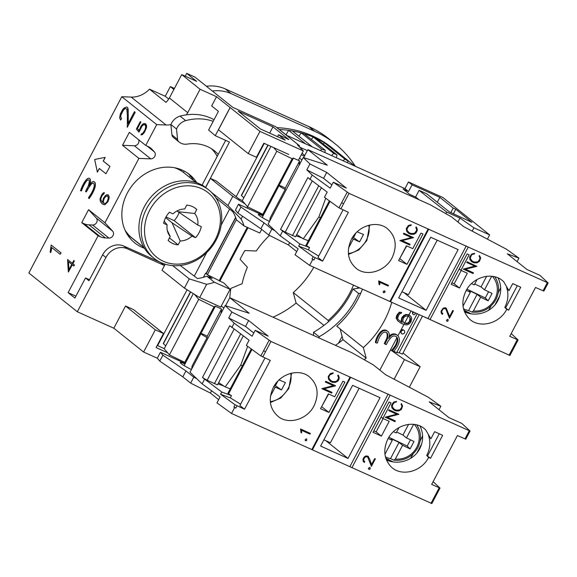 <?xml version="1.0" encoding="UTF-8"?>
<svg xmlns="http://www.w3.org/2000/svg" width="577" height="577" viewBox="0 0 577 577"><rect width="100%" height="100%" fill="white"/><g stroke="black" fill="none" stroke-linecap="round" stroke-linejoin="round"><path stroke-width="0.87" d="M506.707 309.308L504.788 307.404C508.229 300.581 508.813 293.873 506.548 287.281L508.964 290.721L512.715 283.61L520.742 287.223L508.64 310.181L506.707 309.308C499.466 324.036 478.809 328.998 468.877 318.396C462.018 310.657 461.052 301.511 465.964 290.945C473.198 276.217 493.862 271.255 503.786 281.857L508.964 290.721M464.492 311.811C476.357 317.487 492.015 312.2 497.872 300.538C501.593 293.008 501.651 285.471 498.059 277.919M392.158 257.681C385.479 271.111 367.369 276.823 356.788 268.839C347.816 261.266 346.02 251.428 351.415 239.318C358.086 225.888 376.197 220.176 386.778 228.16C395.75 235.741 397.546 245.578 392.158 257.681M285.175 189.472L285.341 188.138A5.893 0.642 27.8 0 0 279.059 185.542A5.893 0.642 27.8 0 0 279.593 186.183A5.893 0.642 27.8 0 0 285.175 189.472L270.144 217.983L269.776 220.933M474.741 283.934L481.03 286.942L484.55 289.813L492.066 293.412L488.164 300.819L480.648 297.22L473.414 310.945L471.964 312.078L468.582 310.549L477.121 294.349L469.245 290.577L470.334 292.287L466.288 290.346M494.777 276.765A22.734 21.284 -45.2 0 1 495.095 277.234C499.444 284.288 499.711 291.738 495.903 299.6C490.378 308.839 482.43 313.008 472.073 312.107L471.964 312.078M495.095 277.234A22.734 21.284 -45.2 0 1 495.499 277.862M509.816 355.41L309.618 265.384L312.741 259.462L312.013 258.936L313.917 259.996L312.741 259.462M296.729 251.579L288.464 244.973L268.738 235.034L271.861 229.105L274.811 230.591L280.198 235.777L298.165 248.853L295.042 254.782L309.618 265.384M271.861 229.105L264.021 222.837L240.962 207.085L238.517 204.193L235.394 210.122L237.839 213.014L260.898 228.766L268.738 235.034M446.685 321.057L448.055 320.963L447.218 321.31L446.461 320.249L447.608 319.305L448.149 319.55L448.055 320.963L448.134 319.543M449.476 318.266L445.754 308.868L443.778 308.565L442.833 309.33L441.794 311.299L441.722 312.453L442.876 313.571L442.487 314.306L441.21 313.087L441.109 311.061L443.244 308.132L445.242 307.714L446.216 308.154L449.634 316.434L452.772 310.484L453.421 310.779L449.476 318.266L453.407 310.772M449.634 316.434L446.201 308.147M442.335 313.325L441.708 312.438L441.78 311.284L442.819 309.315L443.756 308.551L445.754 308.868M441.888 314.032L442.465 314.292L442.855 313.556M379.06 284.483L379.745 284.8L379.846 283.357L379.515 282.175L379.745 284.8L379.06 284.49L378.642 280.891L388.472 285.319L388.09 286.048L379.529 282.189L388.069 286.033L388.451 285.312M383.352 292.517L383.893 292.77L385.025 291.811L384.722 292.424L383.352 292.525L383.135 291.702L384.282 290.765L385.039 291.825L384.801 291.003M408.819 232.517L406.893 229.812L408.819 232.517L411.091 233.541L414.56 233.274L416.551 230.519L416.435 228.672L415.765 227.699L416.168 226.934L416.94 228.023L417.236 230.757L415.101 233.692L413.608 234.32L410.73 234.276L413.594 234.305L416.118 232.834L417.315 229.473L416.161 226.941M410.716 234.262L408.415 233.231L410.716 234.262M408.415 233.231L406.605 231.161L406.302 228.42L408.429 225.477L411.322 224.749L410.918 225.52L408.992 225.91L410.903 225.506L411.3 224.756M406.893 229.812L408.011 226.667L408.97 225.895L406.994 228.651L406.915 229.826M399.904 240.559L411.423 237.558L403.395 233.937L403.777 233.216L413.608 237.645L402.082 240.645L410.117 244.266L409.728 244.994L399.904 240.559L409.713 244.98L410.096 244.259M402.082 240.645L413.586 237.637M403.395 233.937L411.423 237.558M472.152 261.056L470.226 258.352L472.152 261.056L474.417 262.081L477.893 261.814L479.884 259.059L479.761 257.212L479.09 256.246L479.494 255.474L480.663 258.027L479.465 261.388L480.641 258.013L479.494 255.481M479.451 261.374L476.941 262.86L479.451 261.374M476.927 262.845L474.063 262.816L471.748 261.778L474.042 262.802L476.927 262.845M471.748 261.778L469.938 259.7L469.635 256.96L471.762 254.017L474.655 253.296L474.251 254.06L473.01 254.168L474.229 254.046L474.626 253.296M472.996 254.154L472.318 254.45L472.996 254.154M470.226 258.352L471.344 255.207L472.318 254.45L471.359 255.222L470.241 258.366M463.23 269.106L474.756 266.105L466.721 262.485L467.103 261.756L476.84 266.365L465.408 269.185L473.443 272.806L473.061 273.534L463.23 269.106L473.046 273.52L473.428 272.798M465.408 269.185L476.919 266.177M466.728 262.477L474.756 266.105M299.852 243.934L280.545 229.415L307.873 177.586L327.181 192.105L324.447 197.291L338.951 207.843L348.371 212.293L322.608 261.157L313.181 256.715L298.684 246.155L299.852 243.934L309.568 247.569L308.392 249.791L298.684 246.155M389.864 301.555L428.127 228.99L349.049 193.353L333.304 182.217L330.181 188.138L312.215 175.062L309.871 179.505M406.987 264.367L398.628 260.602L406.439 245.795L412.793 248.658L420.986 233.108L422.999 234.01L406.987 264.367L399.948 258.741M511.2 333.585L518.088 339.983L509.743 336.333L535.514 287.469L543.859 291.111L548.15 282.968L468.25 247.071L429.988 319.636M451.127 284.259L467.132 253.902L469.137 254.803L460.944 270.353L467.291 273.217L459.487 288.024L451.127 284.259M308.363 240.717L303.271 238.806L296.737 234.55M303.271 238.806L318.807 217.096L325.745 198.236M357.12 231.817L363.474 234.471L359.572 241.878L351.927 238.38M359.572 241.878L353.521 237.594L355.937 233M352.634 237.226L353.521 237.594M353.203 239.217L348.544 248.052M318.807 217.096L320.48 217.724M500.699 287.8L498.239 292.82M491.193 305.81L488.625 310.347M480.648 297.22L477.121 294.349M488.164 300.819L485.293 297.97L488.575 291.738M466.966 289.192L485.293 297.97M471.524 283.581L474.236 284.879L477.114 279.419M491.719 276.217L484.55 289.813M481.03 286.942L486.663 276.253M468.582 310.549A23.368 21.883 -45.2 0 1 463.497 308.782M463.014 306.171L470.334 292.287M471.084 313.794L463.894 310.166M437.215 240.183L408.487 294.659L401.974 291.724M398.678 297.963L430.694 237.248L458.109 249.603L426.1 310.325L398.678 297.963M303.639 157.629L307.858 149.623L430.24 204.777L451.502 216.88L463.728 226.66L506.426 249.185L518.947 258.15L517.107 261.633M459.487 288.024L454.193 283.797L451.914 282.766M508.64 310.181L504.788 307.404M299.059 165.404L299.614 160.918L293.109 157.968L293.152 158.661L292.092 158.747L276.78 151.246L273.736 147.669M285.283 188.102L299.614 160.918M269.517 221.438A9.686 1.053 -152.2 0 1 258.308 214.42A9.686 1.053 -152.2 0 1 263.062 215.892M299.477 158.192L301.987 159.851M270.923 146.407L242.304 200.688L247.504 206.782L262.816 214.283L263.869 214.197L293.152 158.661M262.816 214.283L292.092 158.747M247.504 206.782L276.78 151.246M267.901 145.043L241.374 195.358A3.368 0.368 27.8 0 0 241.503 195.574L243.819 197.81M403.965 292.626L426.1 310.325M406.713 245.917L399.414 259.109M318.692 256.087L308.392 249.791M322.608 261.157L317.97 257.457L343.048 209.891M330.051 201.366L306.632 245.773L309.568 247.569M306.632 245.773L305.969 245.247L329.366 200.868M296.088 235.784L302.052 238.02M280.545 229.415L285.226 232.185L295.561 236.786L321.353 187.864M289.676 242.679L288.464 244.973M260.898 228.766L264.021 222.837M468.596 313.268L464.196 311.053M312.215 175.062L306.82 169.876L309.943 163.955L303.228 157.499L268.089 224.136L274.811 230.591M238.517 204.193L263.328 215.38M237.839 213.014L240.962 207.085M280.198 235.777L282.542 231.334M303.228 157.499L327.303 165.173L307.858 149.623M518.947 258.15L507.284 253.786L526.888 269.459L539.913 275.33L548.15 282.968M505.661 307.801L517.324 285.687M306.82 169.876L323.603 178.336L326.726 172.408L346.33 188.088L333.304 182.217M309.943 163.955L326.726 172.408M323.603 178.336L331.862 184.943M468.25 247.071L428.127 228.99M499.797 295.741L494.987 304.858M318.677 185.917L292.467 235.632M312.128 181.149L285.226 232.185M454.193 283.797L461.211 270.476M459.191 268.961L460.944 270.353M390.542 301.627L428.798 229.062M466.252 245.939L427.99 318.504M428.624 457.395L426.713 455.491C430.146 448.668 430.738 441.96 428.466 435.368L430.889 438.808L434.64 431.697L442.66 435.318L430.557 458.268L428.624 457.395C421.39 472.123 400.726 477.085 390.802 466.483C383.943 458.744 382.969 449.598 387.881 439.032C395.115 424.304 415.779 419.342 425.711 429.944L430.889 438.808M386.41 459.898C398.281 465.574 413.94 460.295 419.796 448.625C423.511 441.102 423.576 433.558 419.984 426.006M314.076 405.768C307.404 419.205 289.293 424.917 278.713 416.926C269.74 409.353 267.944 399.515 273.332 387.412C280.011 373.975 298.121 368.263 308.695 376.254C317.675 383.828 319.463 393.665 314.076 405.768M207.1 337.559L207.266 336.225A5.893 0.642 27.8 0 0 200.984 333.629A5.893 0.642 27.8 0 0 201.517 334.271A5.893 0.642 27.8 0 0 207.1 337.559L192.069 366.07L191.701 369.028M396.659 432.022L402.948 435.029L406.475 437.907L413.99 441.506L410.088 448.906L402.566 445.307L395.332 459.032L393.882 460.165L390.506 458.636L399.046 442.436L391.17 438.664L392.259 440.374L388.206 438.433M416.695 424.852A22.734 21.284 -45.2 0 1 417.02 425.321C421.361 432.375 421.636 439.833 417.82 447.694C412.295 456.926 404.354 461.095 393.997 460.201L393.882 460.165M417.02 425.321A22.734 21.284 -45.2 0 1 417.423 425.949M431.733 503.497L231.536 413.478L234.659 407.55L233.937 407.023L235.842 408.083L234.659 407.55M218.647 399.673L210.389 393.06L190.655 383.121L193.778 377.199L196.728 378.685L202.123 383.871L220.089 396.947L216.966 402.869L231.536 413.478M77.318 311.768L105.93 257.486L102.619 254.846L88.966 280.739L85.497 277.963L74.895 298.071L68.115 292.647L98.104 235.762L81.732 222.664L88.569 209.696L104.942 222.787L138.898 158.394L122.519 145.303L129.356 132.328L145.736 145.426L156.706 124.618L121.805 96.712L28.85 273.008L77.318 311.768L113.828 328.219L143.601 352.028L157.319 358.209L159.764 361.101L182.815 376.853L190.655 383.121M368.602 469.144L369.143 469.397L370.275 468.445L369.98 469.051L369.143 469.397L368.386 468.336L369.532 467.399L370.29 468.459L370.052 467.63M371.538 464.507L369.821 459.552L371.552 464.521L374.689 458.571L375.346 458.866L371.4 466.353L367.672 456.955L365.695 456.652L364.751 457.417L363.712 459.393L363.647 460.54L364.794 461.658L364.404 462.393L363.128 461.174L363.027 459.148L364.13 457.063L365.926 455.895L368.133 456.241L369.835 459.559L368.126 456.241M371.393 466.324L375.324 458.859M367.657 456.941L366.813 456.566M364.253 461.412L363.633 460.533L363.698 459.379L364.736 457.41L366.792 456.551M363.813 462.119L364.39 462.379L364.772 461.65M300.978 432.577L301.67 432.894L301.432 430.262L310.008 434.135L301.446 430.276L301.67 432.894L300.978 432.577L300.559 428.978L310.39 433.406L310.008 434.135L310.376 433.399M305.269 440.604L306.647 440.511L305.81 440.857L305.053 439.797L306.199 438.852L306.74 439.097L306.647 440.511L306.726 439.09M330.729 380.596L333.008 381.628L336.485 381.361L338.475 378.606L338.353 376.759L337.682 375.793L338.086 375.021L338.865 376.11L339.161 378.844L338.057 380.935L335.533 382.407L332.655 382.363L330.34 381.325L328.529 379.248L328.226 376.507L330.354 373.564L333.246 372.843L332.842 373.607L331.602 373.716L329.95 374.769L328.912 376.738L328.832 377.913L330.744 380.604L328.818 377.899L328.897 376.723L329.936 374.754L332.821 373.593L333.217 372.843M330.325 381.31L332.633 382.349L335.533 382.407L338.057 380.935L339.254 377.574L338.086 375.028M323.985 388.725L335.432 385.912L324 388.732L332.035 392.353L331.652 393.081L321.822 388.653L333.347 385.652L325.313 382.032L325.695 381.303L335.511 385.724M321.822 388.646L331.638 393.067L332.013 392.346M325.313 382.024L333.347 385.652M394.077 409.151L392.151 406.439L394.077 409.151L396.341 410.168L399.811 409.901L401.801 407.153L401.686 405.299L401.015 404.333L401.419 403.568L402.58 406.114L401.419 403.568M402.566 406.1L401.383 409.482L398.866 410.947L401.368 409.468L402.566 406.1M398.844 410.932L395.981 410.903L398.844 410.932M395.966 410.896L393.665 409.865L395.966 410.896M393.665 409.865L391.855 407.788L391.552 405.047L393.687 402.104L396.572 401.383L396.168 402.147L394.935 402.256L396.154 402.133L396.55 401.383M394.913 402.241L394.242 402.544L394.913 402.241M392.151 406.439L393.269 403.294L394.228 402.53L392.245 405.278L392.165 406.453M388.646 410.572L389.028 409.843L398.858 414.279L387.333 417.279L395.368 420.9L394.985 421.621L385.155 417.193L396.673 414.192L388.646 410.572L396.673 414.192M387.333 417.279L398.837 414.264M385.155 417.185L394.964 421.607L395.346 420.885M221.777 392.028L202.469 377.502L229.797 325.673L249.105 340.192L246.372 345.378L260.869 355.93L270.296 360.38L244.525 409.252L235.106 404.802L220.602 394.25L221.777 392.028L231.485 395.656L230.317 397.878L220.602 394.25M311.789 449.642L350.044 377.077L270.974 341.44L255.222 330.304L252.099 336.225L234.132 323.149L231.795 327.592M328.912 412.454L320.552 408.689L328.356 393.882L334.71 396.745L342.911 381.195L344.916 382.097L328.912 412.454L321.872 406.828M433.118 481.672L440.013 488.07L431.668 484.428L457.431 435.556L465.776 439.198L470.075 431.055L390.175 395.166L351.912 467.723M373.045 432.346L389.057 401.989L391.062 402.897L382.861 418.44L389.215 421.304L381.404 436.118L373.045 432.346M230.281 388.804L225.189 386.9L218.661 382.638M225.189 386.9L240.724 365.191L247.67 346.323M279.037 379.911L285.399 382.565L281.497 389.965L273.851 386.475M281.497 389.965L275.438 385.681L277.862 381.087M274.558 385.313L275.438 385.681M275.121 387.304L270.469 396.139M240.724 365.191L242.405 365.818M422.616 435.887L420.157 440.907M413.118 453.897L410.55 458.434M402.566 445.307L399.046 442.436M410.088 448.906L407.218 446.057L410.499 439.833M388.884 437.279L407.218 446.057M393.449 431.668L396.161 432.966L399.039 427.514M413.644 424.304L406.475 437.907M402.948 435.029L408.588 424.34M390.506 458.636A23.368 21.883 -45.2 0 1 385.422 456.869M384.938 454.258L392.259 440.374M393.002 461.881L385.811 458.261M359.132 388.278L330.412 442.754L323.892 439.811M320.603 446.05L352.612 385.335L380.034 397.697L348.018 458.412L320.603 446.05M225.557 305.716L229.776 297.71L352.158 352.864L373.427 364.967L385.652 374.747L428.35 397.279L440.864 406.237L439.025 409.728M381.404 436.118L376.117 431.884L373.838 430.853M430.557 458.268L426.713 455.491M220.977 313.491L221.539 309.005L215.033 306.055L215.077 306.748L214.017 306.834L198.704 299.333L194.427 294.32M207.208 336.196L221.539 309.005M191.434 369.532A9.686 1.053 -152.2 0 1 180.226 362.507A9.686 1.053 -152.2 0 1 184.979 363.979M221.215 306.156L223.905 307.938M193.302 293.628L164.229 348.775L169.422 354.869L184.734 362.37L185.794 362.284L215.077 306.748M184.734 362.37L214.017 306.834M169.422 354.869L198.704 299.333M190.482 291.875L163.291 343.452A3.368 0.368 27.8 0 0 163.421 343.668L165.743 345.897M325.89 440.713L348.018 458.412M328.63 394.004L321.339 407.196M240.616 404.181L230.317 397.878M244.525 409.252L239.895 405.544L264.973 357.985M251.969 349.453L228.557 393.867L231.485 395.656M228.557 393.867L227.893 393.334L251.291 348.955M218.005 383.871L223.977 386.107M202.469 377.502L207.143 380.272L217.479 384.873L243.278 335.951M211.6 390.766L210.389 393.06M193.778 377.199L185.938 370.932L162.887 355.18L160.442 352.287L185.253 363.467M182.815 376.853L185.938 370.932M390.521 461.355L386.114 459.141M234.132 323.149L228.744 317.963L231.867 312.042L225.145 305.586L190.013 372.23L196.728 378.685M157.319 358.209L160.442 352.287M159.764 361.101L162.887 355.18M202.123 383.871L204.467 379.428M225.145 305.586L249.228 313.268L229.776 297.71M440.864 406.237L429.209 401.873L448.812 417.553L461.838 423.424L470.075 431.055M427.586 455.888L439.241 433.774M228.744 317.963L245.521 326.423L248.644 320.502L268.247 336.175L255.222 330.304M231.867 312.042L248.644 320.502M245.521 326.423L253.786 333.03M390.175 395.166L350.044 377.077M421.715 443.828L416.911 452.945M240.602 334.004L214.392 383.719M234.053 329.236L207.143 380.272M376.117 431.884L383.135 418.57M381.116 417.048L382.861 418.44M312.467 449.714L350.722 377.156M388.17 394.033L349.914 466.591M316.715 138.646A120.413 104.069 -51.4 0 1 324.577 142.865A126.313 109.168 128.6 0 1 324.584 142.858L325.248 143.276A120.413 104.069 -51.4 0 1 326.993 144.373L348.01 161.062A126.313 109.168 -51.4 0 1 347.455 162.728M327.772 144.877A120.413 104.069 -51.4 0 1 334.379 149.695A120.413 104.069 -51.4 0 1 334.869 150.085A126.313 109.168 128.6 0 0 334.869 150.085L354.898 166.082M276.888 127.661A120.413 104.069 -51.4 0 1 312.691 135.999A120.413 104.069 -51.4 0 1 332.063 147.842L334.379 149.695M215.913 197.846A43.787 37.844 -51.4 0 0 211.362 192.249A43.787 37.844 128.6 0 0 208.809 189.984A43.787 37.844 128.6 0 0 201.762 185.679A43.787 37.844 128.6 0 0 149.104 204.409A43.787 37.844 128.6 0 0 154.117 258.381A43.787 37.844 128.6 0 0 161.163 262.686A43.787 37.844 128.6 0 0 172.674 265.622A43.787 37.844 -51.4 0 0 180.248 265.492A43.787 37.844 128.6 0 0 216.238 239.852A43.787 37.844 128.6 0 0 215.913 197.846L232.755 211.615A43.787 37.844 -51.4 0 1 236.483 219.895L244.021 225.917L259.773 233.021L261.684 229.394M201.582 188.693A41.263 35.659 128.6 0 0 149.688 210.208A41.263 35.659 128.6 0 0 163.327 261.258A41.263 35.659 128.6 0 0 215.228 239.743A41.263 35.659 128.6 0 0 201.582 188.693M196.122 182.534L184.171 172.977A41.681 36.026 128.6 0 0 177.464 168.881A41.681 36.026 128.6 0 0 174.665 167.77M124.942 229.956A41.681 36.026 128.6 0 0 132.111 238.085L144.062 247.641M208.809 189.984L206.494 188.131A43.787 37.844 128.6 0 0 199.447 183.825A43.787 37.844 128.6 0 0 146.789 202.556A43.787 37.844 128.6 0 0 151.801 256.527L154.117 258.381M196.815 182.772A43.787 37.844 128.6 0 0 189.458 174.506A43.787 37.844 128.6 0 0 182.411 170.201A43.787 37.844 128.6 0 0 129.753 188.931A43.787 37.844 128.6 0 0 134.766 242.903A43.787 37.844 128.6 0 0 141.812 247.208A43.787 37.844 128.6 0 0 144.445 248.261M145.209 123.543L146.601 125.642L146.479 127.661L144.502 132.284L142.281 134.73L140.961 134.903L141.524 133.828L143.009 133.013L145.043 129.731L145.765 126.904L145.303 125.086L143.824 124.567L142.274 125.584L138.956 132.169L136.374 129.046L140.283 121.624L140.738 121.985L137.355 128.404L139.035 130.683L140.911 126.37L142.396 124.437L143.846 123.485L145.866 124.069L146.464 125.577L145.519 130.056L142.894 134.16L140.961 134.903M140.283 121.624L140.867 122.043L137.485 128.462L139.064 130.604M144.755 124.646L143.197 124.92L141.48 126.832L138.956 132.169M105.18 157.362L103.362 161.12L109.976 166.414L105.937 173.756L99.323 168.462L97.369 172.17L94.657 159.476L105.18 157.362L103.225 161.062L109.846 166.349M109.976 166.414L105.937 173.756M99.439 168.556L97.369 172.17M88.678 179.909A3.455 1.695 -65.7 0 0 87.791 180.002A4.832 2.373 -65.7 0 0 85.959 181.784L85.822 181.726A19.495 9.578 -65.7 0 0 81.35 190.799L80.484 190.735A19.842 9.744 114.3 0 1 85.403 180.796A6.419 3.152 114.3 0 1 87.841 178.444A5.265 2.582 114.3 0 1 89.284 178.336A5.265 2.582 114.3 0 1 90.322 180.63A7.934 3.895 114.3 0 1 88.952 185.844A9.34 4.587 114.3 0 1 91.202 182.729A5.366 2.633 114.3 0 1 93.496 181.575A6.095 2.993 114.3 0 1 94.044 181.705A6.095 2.993 114.3 0 1 95.111 183.212A7.133 3.505 114.3 0 1 94.707 187.792A15.406 7.566 114.3 0 1 91.642 194.463A27.422 13.466 114.3 0 1 88.916 198.582L88.562 197.572A25.099 12.326 -65.7 0 0 91.058 193.793A13.596 6.679 -65.7 0 0 93.799 187.85A5.46 2.683 -65.7 0 0 94.123 184.366A4.414 2.171 -65.7 0 0 93.344 183.248A4.414 2.171 -65.7 0 0 92.984 183.154A4.068 1.998 -65.7 0 0 91.173 184.121A19.387 9.52 -65.7 0 0 86.896 190.662L86.204 191.975L85.54 191.449L88.13 186.248A9.643 4.739 -65.7 0 0 89.291 181.409A3.455 1.695 -65.7 0 0 88.606 179.873A3.455 1.695 -65.7 0 0 87.654 179.945A4.832 2.373 -65.7 0 0 85.822 181.726M85.959 181.784A19.495 9.578 -65.7 0 0 81.487 190.864L81.35 190.799M81.487 190.864L80.484 190.735M93.409 183.277A4.414 2.171 -65.7 0 0 93.121 183.212A4.068 1.998 -65.7 0 0 91.303 184.178A19.387 9.52 -65.7 0 0 87.026 190.72L86.204 191.975M89.356 178.372A5.265 2.582 114.3 0 1 89.421 178.401A5.265 2.582 114.3 0 1 90.459 180.688L90.322 180.63M94.109 181.733A6.095 2.993 114.3 0 1 94.174 181.762A6.095 2.993 114.3 0 1 95.248 183.27A7.133 3.505 114.3 0 1 94.844 187.85A15.406 7.566 114.3 0 1 91.779 194.521A27.422 13.466 114.3 0 1 89.046 198.639L88.916 198.582M90.459 180.688A7.934 3.895 114.3 0 1 89.514 184.907M103.615 203.356L105.851 203.212L107.243 201.409L108.303 198.156L107.582 195.87L105.865 196.202L104.242 198.055L103.175 201.301L103.615 203.356M107.668 195.935L105.995 196.267L104.379 198.113L103.312 201.366L103.737 203.385M108.101 194.817L109.168 196.649L109.039 198.668L107.812 201.878L104.884 204.77L103.074 204.395L101.465 203.111L100.239 201.121L100.03 198.849L101.646 194.903L103.153 192.934L104.372 192.696L102.079 195.322L100.701 198.661L100.838 200.125L102.482 202.455L103.413 198.401L105.288 195.718L106.738 194.759L108.101 194.817L109.031 196.591L108.909 198.611L107.683 201.813L104.754 204.705L103.074 204.395M104.372 192.696L103.932 193.836L102.216 195.379L100.831 198.719L100.975 200.183L102.49 202.412M51.829 247.612L50.826 252.596L50.149 252.055L51.202 245.052L60.931 252.827L60.167 254.284L51.699 247.511L50.826 252.596M51.202 245.052L61.061 252.892L60.167 254.284M71.757 264.36L68.252 261.561L68.879 269.805L71.757 264.36M72.327 264.821L68.36 272.019L67.559 259.563L72.291 263.343L73.791 260.501L74.245 260.862L72.745 263.711L74.368 265.009L73.827 266.019L72.212 264.728L68.36 272.019M73.791 260.501L74.375 260.919L72.875 263.768L74.498 265.067L73.827 266.019M68.389 261.669L68.995 269.596M72.305 263.314L67.559 259.563M134.427 111.686L135.206 112.27L127.315 127.236L127.394 115.299L126.817 109.154L125.966 108.469L124.61 108.736L123.161 110.322L121.083 114.26L120.506 116.518L121.386 118.588L120.607 120.066L119.619 117.802L120.377 113.857L122.584 109.673L124.163 107.935L126.709 106.947L127.668 107.719L128.26 114.051L128.152 123.579L134.427 111.686L135.068 112.205L127.178 127.171M126.053 108.541L124.74 108.793L123.298 110.38L121.22 114.318L120.643 116.576L121.516 118.653L120.607 120.066M126.709 106.947L127.805 107.776L128.181 109.572L128.289 123.319M127.192 234.298L141.351 245.622A43.787 37.844 128.6 0 0 141.661 245.723M193.721 180.615A43.787 37.844 128.6 0 0 187.676 173.179M176.951 210.987L197.781 225.044L201.286 226.631A21.053 18.197 -51.4 0 1 195.538 237.702L191.953 236.087L172.018 222.736L165.642 217.637M195.538 237.702L174.196 220.638A21.053 18.197 128.6 0 0 179.108 212.531M166.003 216.945L174.196 220.638M191.953 236.087A16.841 14.555 -51.4 0 1 180.197 240.962L178.149 244.85A21.053 18.197 -51.4 0 1 169.198 241.366A21.053 18.197 -51.4 0 1 168.138 240.429L170.222 236.469A16.841 14.555 -51.4 0 1 168.073 232.949A16.841 14.555 -51.4 0 1 167.135 224.9L163.623 223.321A21.053 18.197 -51.4 0 1 169.378 212.249L172.956 213.858A16.841 14.555 -51.4 0 1 184.712 208.982L186.768 205.102A21.053 18.197 -51.4 0 1 195.711 208.585A21.053 18.197 -51.4 0 1 196.779 209.516L194.687 213.483L177.839 211.694M196.779 209.516L194.572 207.749M172.018 222.736L180.197 240.962M194.687 213.483A16.841 14.555 -51.4 0 1 197.781 225.044M170.222 236.469L167.272 230.302M178.149 244.85L169.465 237.904M164.178 221.215L167.135 224.9M211.362 192.249L227.944 205.513L241.092 219.008A43.787 37.844 -51.4 0 1 244.021 225.917M203.818 186.205L202.181 184.892A43.787 37.844 -51.4 0 1 202.924 185.643M206.097 273.455L212.163 278.576L206.811 276.167A43.787 37.844 -51.4 0 1 197.464 278.547L180.248 265.492M206.811 276.167L214.348 282.196A43.787 37.844 -51.4 0 1 206.66 284.317L189.263 278.886L172.674 265.622M212.336 91A42.107 36.387 -51.4 0 1 231.139 93.647L314.739 131.318A125.469 108.44 -51.4 0 1 316.174 131.982A125.469 108.44 -51.4 0 1 334.927 143.659L328.969 138.891A125.469 108.44 128.6 0 0 310.217 127.221A125.469 108.44 128.6 0 0 308.782 126.558L225.189 88.887A42.107 36.387 128.6 0 0 206.386 86.24M334.927 143.659A125.469 108.44 -51.4 0 1 355.338 166.284M375.973 342.897L375.346 342.392A19.842 17.151 -51.4 0 1 380.027 332.431A6.419 5.546 -51.4 0 1 383.323 330.167A5.265 4.551 -51.4 0 1 387.16 330.895L387.787 331.393A5.265 4.551 -51.4 0 1 389.049 333.145A7.934 6.859 -51.4 0 1 388.667 338.468A9.34 8.071 -51.4 0 1 391.357 335.403A5.366 4.638 -51.4 0 1 394.856 334.371A6.095 5.272 -51.4 0 1 397.459 335.381A6.095 5.272 -51.4 0 1 398.26 336.211A7.133 6.167 -51.4 0 1 399.298 340.942A15.406 13.314 -51.4 0 1 396.558 347.65A27.422 23.7 -51.4 0 1 393.637 351.501L392.439 350.65A25.099 21.695 128.6 0 0 395.303 346.914A13.596 11.756 128.6 0 0 397.755 340.935A5.46 4.717 128.6 0 0 396.99 337.329A4.414 3.815 128.6 0 0 396.392 336.708A4.414 3.815 128.6 0 0 394.581 335.98A4.068 3.512 128.6 0 0 391.826 336.845A19.387 16.755 128.6 0 0 386.958 343.322L386.265 344.635L384.924 344.036L387.412 338.829A9.643 8.338 128.6 0 0 387.564 333.874A3.455 2.986 128.6 0 0 386.727 332.691A3.455 2.986 128.6 0 0 384.203 332.222A4.832 4.176 128.6 0 0 381.729 333.932A19.495 16.856 128.6 0 0 377.488 343.034L375.973 342.897A19.842 17.151 -51.4 0 1 380.654 332.936A6.419 5.546 -51.4 0 1 383.95 330.671A5.265 4.551 -51.4 0 1 387.787 331.393M383.323 330.167L383.95 330.671M384.924 344.036L384.296 343.531L386.785 338.324A9.643 8.338 128.6 0 0 386.936 333.369L387.564 333.874M386.936 333.369A3.455 2.986 128.6 0 0 386.395 332.467M386.785 338.324L387.412 338.829M386.1 340.12L386.727 340.618M391.812 350.145A25.099 21.695 128.6 0 0 394.675 346.409A13.596 11.756 128.6 0 0 397.127 340.437A5.46 4.717 128.6 0 0 396.882 337.79A5.46 4.717 128.6 0 0 396.363 336.824L396.99 337.329M394.675 346.409L395.303 346.914M389.28 336.254A9.34 8.071 -51.4 0 1 390.73 334.898L391.357 335.403M390.73 334.898A5.366 4.638 -51.4 0 1 394.228 333.874A6.095 5.272 -51.4 0 1 396.825 334.884L397.459 335.381M392.93 351.184L392.439 350.65M401.441 333.593L400.373 331.45L401.001 330.26L402.667 329.575L404.369 330.563L404.809 332.201L404.181 333.391L402.515 334.076L401.441 333.593L401.001 331.955L401.628 330.765L403.294 330.08M401.001 330.26L401.628 330.765M400.373 331.45L401.001 331.955M402.667 329.575L404.369 330.563M415.252 312.763L414.993 314.263L413.832 314.746L413.074 314.407L412.339 312.914L413.276 311.876M412.779 312.078L413.882 312.15M412.339 312.914L412.764 313.261L413.204 312.424M413.074 314.407L412.764 313.261M404.21 323.134L407.78 323.127L409.49 321.353L410.088 318.05L408.696 316.088M410.088 318.05L410.521 318.396L410.276 321.021L408.213 323.466L404.427 323.445L402.897 321.266L402.854 320.192L403.503 317.97L404.643 316.802L405.588 316.167L408.401 315.951L410.521 318.396M410.132 319.124L410.564 319.47M409.85 320.682L410.276 321.021M409.49 321.353L409.922 321.699M407.78 323.127L408.213 323.466M406.266 323.452L406.698 323.791M398.418 319.838L402.147 322.42L401.7 320.754L402.198 318.266L404.412 315.619L406.54 314.732L409.576 315.208L411.177 316.823L411.726 318.915L410.831 322.154L409.014 324.05L406.9 324.938L403.893 324.483L400.64 323.019L397.777 320.855L396.565 318.468L397.841 314.487L399.681 312.554L401.693 312.402L401.123 313.484L400.099 313.571L398.75 314.955L397.64 318.324L398.433 319.86L402.147 322.42M400.806 321.663L401.231 322.002M397.777 320.855L396.132 318.122L396.637 315.612L399.255 312.207L401.693 312.402M399.255 312.207L399.681 312.554M397.416 314.14L397.841 314.487M396.637 315.612L397.07 315.958M396.132 318.122L396.565 318.468M401.715 322.074L401.275 320.415L401.7 320.754M401.275 320.415L401.765 317.92L402.198 318.266M401.765 317.92L402.162 317.17L402.595 317.509M402.162 317.17L403.979 315.273L404.412 315.619M403.979 315.273L406.107 314.393L406.54 314.732M406.107 314.393L408.898 314.898M408.473 314.559L409.576 315.208M403.027 353.001L420.164 366.698L404.448 359.615L390.514 349.871L392.302 350.679M399.183 352.684L402.421 354.148L422.515 316.037M393.774 351.343L396.68 352.655L399.125 352.792L419.27 314.573M396.68 352.655L417.243 313.664M217.204 156.396A42.943 37.116 128.6 0 0 211.55 148.772M214.024 119.735A53.293 46.059 128.6 0 0 180.096 116.128A12.824 11.086 128.6 0 0 170.886 124.495L171.96 134.917A4.212 3.642 128.6 0 0 172.97 137.045A12.629 10.92 128.6 0 0 173.619 137.614L179.245 142.115A12.629 10.92 -51.4 0 1 178.589 141.545A4.212 3.642 -51.4 0 1 177.586 139.418L176.512 128.996A12.824 11.086 -51.4 0 1 185.722 120.622A53.293 46.059 -51.4 0 1 213.194 121.307M313.563 335.244L313.52 332.251A83.362 72.053 128.6 0 0 353.045 289.034L359.687 287.952M360.776 293.188L358.67 293.527A83.362 72.053 -51.4 0 1 319.139 336.752L319.16 337.992M353.045 289.034L358.67 293.527M313.52 332.251L319.139 336.752M218.257 154.405A42.943 37.116 128.6 0 0 214.485 150.857A42.943 37.116 128.6 0 0 187.251 144.099A12.629 10.92 -51.4 0 1 179.245 142.115M170.886 124.495L176.512 128.996M343.07 160.752A126.313 109.168 -51.4 0 1 344.931 159.122L348.01 161.062M331.631 155.595A126.313 109.168 -51.4 0 1 333.679 153.374L337.018 154.881A126.313 109.168 -51.4 0 1 336.391 157.745M320.567 150.611A126.313 109.168 -51.4 0 1 321.641 149.183L325.19 150.229A126.313 109.168 -51.4 0 1 324.952 152.588M344.931 159.122L324.584 142.858M323.336 143.94A126.313 109.168 -51.4 0 1 324.577 142.865M337.018 154.881L315.951 138.285A120.413 104.069 -51.4 0 0 315.006 137.853A120.413 104.069 -51.4 0 0 314.061 137.434L313.333 137.11A126.313 109.168 128.6 0 0 313.325 137.117A126.313 109.168 -51.4 0 0 311.4 139.201M333.679 153.374L313.333 137.11M304.872 133.979A120.413 104.069 -51.4 0 1 313.325 137.117M325.19 150.229L304.079 133.734A120.413 104.069 -51.4 0 0 302.067 133.143L301.295 132.912A126.313 109.168 128.6 0 0 301.288 132.926L321.641 149.183M298.9 136.143A126.313 109.168 -51.4 0 1 301.288 132.926A120.413 104.069 -51.4 0 0 292.373 130.929M312.373 146.919L292.351 130.907L291.551 130.784A120.413 104.069 -51.4 0 0 289.445 130.46L288.644 130.337A126.313 109.168 128.6 0 0 288.637 130.344L305.529 143.832M286.019 134.823A126.313 109.168 -51.4 0 1 288.637 130.344A120.413 104.069 -51.4 0 0 279.391 129.515L279.189 129.5M286.654 135.328L279.376 129.508M189.343 177.11A111.57 96.431 -51.4 0 1 190.388 175.978M183.349 172.335A120.413 104.069 -51.4 0 1 184.402 171.181M180.868 170.669A120.413 104.069 -51.4 0 1 181.604 169.854M457.922 222.015L459.999 218.077L446.648 212.055L445.833 213.605M391.783 302.189A84.206 72.774 -51.4 0 1 363.344 347.585L366.171 358.173A95.573 82.605 -51.4 0 1 364.26 359.716M379.846 370.102L396.882 337.79M301.273 154.787L304.389 156.194M259.938 131.376L248.225 153.59L218.452 129.782L230.165 107.567L259.938 131.376L303.314 150.922L297.4 144.798L299.499 145.743L299.081 146.536M214.348 282.196L230.1 289.293L223.977 283.069L207.374 274.681L206.047 273.548L235.632 217.435M229.848 297.739A95.573 82.605 -51.4 0 1 230.865 288.385L242.102 283.725A84.206 72.774 -51.4 0 1 247.389 267.223L240.097 259.318A95.573 82.605 -51.4 0 1 244.879 250.541L256.289 250.988A84.206 72.774 -51.4 0 1 269.488 235.409M412.079 184.828L439.862 197.348L453.19 208.081L455.787 209.249L471.907 222.34L449.339 211.889L426.684 193.764L419.09 190.352L415.577 197.017L409.821 194.427L403.042 189.004L408.566 191.492L412.079 184.828L408.458 181.979L442.84 197.471L489.649 234.904L473.941 227.821L472.202 231.11M473.941 227.821L459.999 218.077M489.649 234.904L487.428 239.116M424.672 317.011L442.097 325.096M404.448 359.615L394.12 379.204M420.164 366.698L409.353 387.21M455.787 209.249L453.428 213.728M453.19 208.081L450.832 212.56M439.862 197.348L437.279 202.246M362.428 289.185C358.194 300.083 352.129 309.957 344.238 318.807L344.217 318.792A84.206 72.774 128.6 0 1 336.795 326.214L340.264 328.991A84.206 72.774 128.6 0 1 340.185 329.063L363.344 347.585M342.125 336.333L338.526 343.164M357.524 288.305L358.093 287.231M357.488 288.312L358.065 287.223M446.648 212.055L419.09 190.352M419.01 199.714L415.577 197.017M408.458 181.979L404.946 188.643L408.566 191.492M202.181 184.892L225.65 140.377M215.257 135.689L208.607 130.005L218.438 111.368L211.658 105.944L216.534 96.691L230.1 107.538L215.257 135.689L229.451 142.086L205.556 187.41M286.25 135.148L404.946 188.643M323.957 325.378L296.095 303.098L293.275 292.553A82.525 71.324 128.6 0 0 313.758 267.252M272.986 317.184A93.892 81.148 128.6 0 0 296.095 303.098M353.477 285.153A82.525 71.324 -51.4 0 1 328.176 320.459L328.508 321.699M328.176 320.459L293.275 292.553M335.468 345.342A95.573 82.605 128.6 0 0 343.012 339.658L340.185 329.063M343.012 339.658L366.171 358.173M145.736 145.426L148 146.443A16.841 14.555 -51.4 0 1 150.705 148.101A16.841 14.555 -51.4 0 1 152.104 149.4L154.412 151.902A4.212 3.642 -51.4 0 1 154.773 156.374A4.212 3.642 -51.4 0 1 150.741 158.863L138.898 158.394M122.519 145.303L134.369 145.765A4.212 3.642 128.6 0 0 138.062 143.824A4.212 3.642 128.6 0 0 138.639 139.757M186.248 114.852A23.549 20.354 128.6 0 0 187.749 112.674L200.082 89.276L216.534 96.691M156.706 124.618L166.082 125A23.549 20.354 128.6 0 0 170.9 124.632M104.942 222.787L112.638 231.132A4.212 3.642 -51.4 0 1 113.005 235.604A4.212 3.642 -51.4 0 1 108.966 238.092L105.418 237.948A16.841 14.555 -51.4 0 1 100.369 236.779L98.104 235.762M68.115 292.647L75.904 296.16M81.732 222.664L83.997 223.688A16.841 14.555 128.6 0 0 89.038 224.857L92.594 224.994A4.212 3.642 128.6 0 0 96.626 222.506A4.212 3.642 128.6 0 0 96.265 218.034L88.569 209.696M165.087 264.165L164.38 265.507L127.113 248.709A16.841 14.555 128.6 0 0 105.93 257.486M102.619 254.846A16.841 14.555 -51.4 0 1 123.803 246.062L161.163 262.686M161.077 262.86L164.38 265.507M85.497 277.963L89.485 279.758M187.749 112.674L169.386 97.996A23.549 20.354 -51.4 0 1 166.01 102.381L149.472 89.161A23.549 20.354 -51.4 0 1 131.181 97.087L121.805 96.712M304.779 155.465L302.06 153.294M299.658 147.135L307.346 150.597M242.376 200.551L239.311 199.173L216.296 181.041L210.432 178.401L232.812 196.295L245.001 203.847M299.499 145.743L275.683 126.695L232.812 107.38L194.939 77.087L186.71 73.38L196.634 81.314L181.726 74.599L169.386 97.996M157.196 345.443L164.294 348.645M167.647 352.785L156.078 347.57L163.5 333.499L133.568 309.625L125.541 306.005L155.314 329.813L163.5 333.499M248.225 153.59L256.412 157.276L263.826 143.211L288.745 154.441M269.661 133.128L272.964 126.853L288.846 139.555L278.561 134.744L277.537 136.677M236.397 219.628L207.374 274.681M247.244 227.374L219.051 280.848M248.009 227.72L219.815 281.194M235.539 217.19L235.344 216.707M165.195 264.201L162.022 270.216L184.402 288.111L199.671 297.573L220.731 307.065L230.1 289.293M205.556 273.209L203.4 277.299M278.561 134.744L285.168 140.117L260.429 128.967L238.193 111.181L272.964 126.853M205.65 187.475L210.432 178.401M113.828 328.219L125.541 306.005M157.615 345.63L187.071 289.762M194.269 276.123L206.674 252.596M221.2 225.037L229.624 209.062M236.152 196.685L264.244 143.399M206.66 284.317L199.671 297.573M189.263 278.886L184.402 288.111M232.812 196.295L227.944 205.513M247.533 206.797L246.906 207.98M242.556 216.231L241.092 219.008M155.314 329.813L143.601 352.028M303.314 150.922L298.345 160.341M200.082 89.276L181.726 74.599M173.893 89.449L170.338 86.6L174.42 88.447M186.71 73.38L185.239 76.178M149.472 89.161L165.238 96.265L170.338 86.6M168.708 99.035L165.238 96.265M492.304 276.282A21.053 19.712 -45.2 0 1 494.828 299.232A21.053 19.712 -45.2 0 1 473.414 310.945M368.753 225.268A21.053 16.12 -54.7 0 1 366.272 240.292A21.053 16.12 -54.7 0 1 348.357 253.491M313.917 259.996L315.085 257.775M349.049 193.353L340.856 208.903M547.321 282.708L543.029 290.851M509.065 355.273L517.259 339.723M241.503 195.574L268.096 145.13M515.275 345.046L514.533 344.909M312.013 258.936L313.181 256.715M347.145 192.292L338.951 207.843M341.685 202.664L343.589 203.717M414.221 424.369A21.053 19.712 -45.2 0 1 416.753 447.319A21.053 19.712 -45.2 0 1 395.332 459.032M290.671 373.355A21.053 16.12 -54.7 0 1 288.197 388.386A21.053 16.12 -54.7 0 1 270.281 401.578M235.842 408.083L237.01 405.862M270.974 341.44L262.773 356.99M469.245 430.795L464.947 438.946M430.983 503.36L439.184 487.81M163.421 343.668L190.67 291.991M437.2 493.133L436.45 492.996M233.937 407.023L235.106 404.802M269.07 340.387L260.869 355.93M263.602 350.751L265.507 351.811M314.739 131.318L308.782 126.558M231.139 93.647L225.189 88.887M380.027 332.431L380.654 332.936M397.127 340.437L397.755 340.935M394.228 333.874L394.856 334.371M404.578 323.192L408.393 315.958M409.006 314.797L411.069 310.88M397.921 335.814L403.9 324.483M172.97 137.045L178.589 141.545M171.96 134.917L177.586 139.418M180.096 116.128L185.722 120.622M152.104 149.4L149.133 147.027M154.412 151.902L147.056 146.017M150.741 158.863L134.369 145.765M112.638 231.132L96.265 218.034M108.966 238.092L92.594 224.994M105.418 237.948L89.038 224.857M100.369 236.779L83.997 223.688M123.803 246.062L127.113 248.709M166.082 125L131.181 97.087M235.733 217.688L206.191 273.722M262.203 217.515L279.059 185.542M495.463 277.804L494.835 276.78M348.45 254.443L358.916 249.899L366.878 240.45L369.662 225.044M509.895 355.533L518.088 339.983M184.128 365.602L200.984 333.629M417.387 425.891L416.753 424.867M270.375 402.537L280.833 397.986L288.803 388.545L291.587 373.131M431.812 503.62L440.013 488.07M126.37 232.87L128.13 234.284M177.824 168.52L179.591 169.934"/></g></svg>

